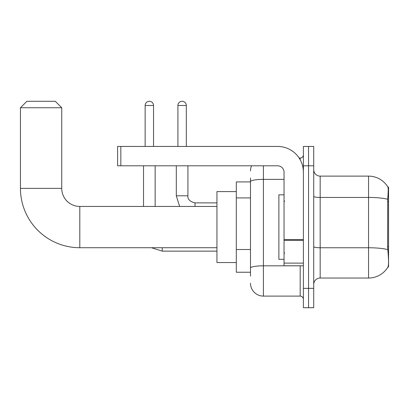 <?xml version="1.0" encoding="UTF-8"?>
<svg xmlns="http://www.w3.org/2000/svg" width="409" height="409" viewBox="0 0 409 409"><rect width="100%" height="100%" fill="white"/><g stroke="black" fill="none" stroke-linecap="round" stroke-linejoin="round"><path stroke-width="0.61" d="M388.55 246.632L387.614 246.632L388.029 252.241C388.678 260.318 388.678 265.201 388.029 266.883L388.55 267.077L388.55 187.082L387.962 187.164A22.577 22.577 0 0 0 368.55 176.115A22.577 22.577 0 0 1 387.916 187.082A22.577 22.577 0 0 0 368.55 176.115L320.17 176.115A6.452 6.452 0 0 1 313.718 169.663A6.452 6.452 0 0 0 320.17 176.115L320.17 278.043A6.452 6.452 0 0 0 313.718 284.495M250.497 194.045L250.497 178.048L250.497 181.923L236.305 181.923L236.305 272.236L250.497 272.236M388.029 266.883A22.577 22.577 0 0 1 368.55 278.043L320.17 278.043M308.555 288.365L308.555 307.716L313.718 307.716L313.718 288.365L308.555 288.365L308.555 307.716L303.396 307.716L303.396 288.365L308.555 288.365L308.555 165.793L308.555 288.365M303.396 288.365L303.396 146.442L308.555 146.442L308.555 165.793L308.555 146.442L313.718 146.442L313.718 288.365M387.614 246.632L387.706 199.285C388.264 192.266 388.351 188.227 387.962 187.164A22.577 22.577 0 0 0 368.55 176.115L368.55 197.44L320.17 197.44A6.452 1.12 0 0 1 313.718 196.32M250.497 276.106L250.497 178.048M263.401 165.793L263.401 296.106L300.17 296.106L300.17 265.784M299.143 158.053L300.17 158.053A3.226 3.226 0 0 0 303.396 154.827M250.497 270.303L250.497 253.391M303.396 299.332A3.226 3.226 0 0 0 300.17 296.106M250.497 170.952A12.904 12.904 0 0 1 251.576 165.793M263.401 296.106A12.904 12.904 0 0 1 250.497 283.202M284.04 194.822L278.882 194.822L278.882 259.337L284.04 259.337M216.949 247.721L79.801 247.721A59.351 59.351 0 0 1 20.45 188.37L20.45 107.736L26.902 101.284L55.287 101.284L61.739 107.736L20.45 107.736M79.801 247.721L79.801 206.438A18.062 18.062 0 0 1 61.739 188.37L61.739 107.736M236.305 191.596L216.949 191.596L216.949 262.558L236.305 262.558M145.149 146.442L145.149 105.476A4.192 4.192 0 0 1 149.341 101.284A4.192 4.192 0 0 1 153.539 105.476L153.539 146.442M155.149 206.438L155.149 165.793M143.539 206.438L143.539 165.793M177.92 146.442L177.92 105.476A4.192 4.192 0 0 1 182.112 101.284A4.192 4.192 0 0 1 186.31 105.476L186.31 146.442M176.31 165.793L176.31 195.793L187.92 195.793L187.92 165.793M303.396 265.784L284.04 265.784L284.04 239.7L303.396 239.7M303.396 172.245A25.803 25.803 0 0 0 277.593 146.442L120.829 146.442L120.829 165.793L277.593 165.793A6.452 6.452 0 0 1 284.04 172.245L284.04 239.7M120.829 165.793L117.603 165.793L117.603 146.442L120.829 146.442M388.55 201.473L387.614 201.473M250.497 197.915L236.305 197.915M250.497 249.521L236.305 249.521M368.55 278.043L368.55 197.44A22.577 3.921 180 0 1 387.706 199.285M387.778 249.623A22.577 3.921 180 0 0 368.55 247.757L320.17 247.757A6.452 1.12 0 0 1 313.718 246.637M313.718 165.793L303.396 165.793M301.29 265.784A3.226 0.562 0 0 1 300.17 265.819L263.401 265.819A12.904 2.239 180 0 0 250.497 268.059M250.497 181.616A12.904 2.239 180 0 1 263.401 179.377L284.04 179.377M300.17 159.75L300.17 158.053M20.45 188.37L61.739 188.37M216.949 251.141L162.245 251.141L151.463 247.721L162.245 251.141L162.245 247.721M145.149 105.476L153.539 105.476M177.92 105.476L186.31 105.476M195.016 206.438L195.016 202.9C189.894 201.596 187.532 199.234 187.92 195.793C187.532 199.234 189.894 201.596 195.016 202.89L216.949 202.89M303.396 240.257L284.04 240.257M284.04 263.12L303.396 263.12M284.69 201.274L284.04 200.63M284.69 252.885L284.04 253.529M216.949 206.438L79.801 206.438M176.31 195.793L179.633 206.438M187.92 195.793C187.532 199.234 189.894 201.596 195.016 202.89"/></g></svg>
